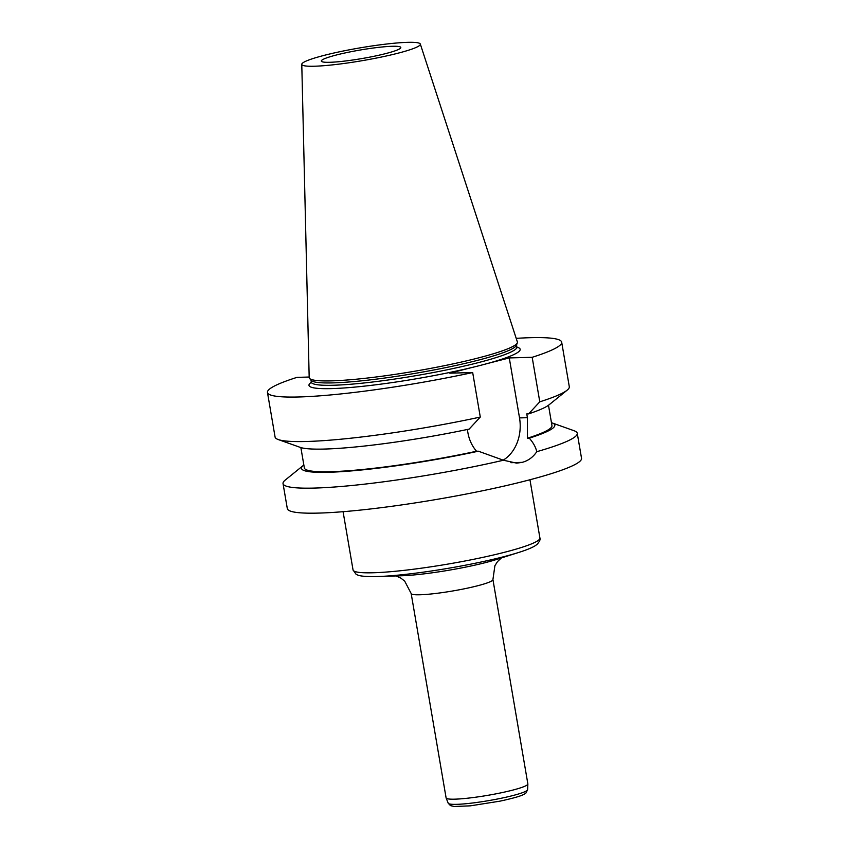 <?xml version="1.0" encoding="UTF-8"?>
<svg xmlns="http://www.w3.org/2000/svg" width="849" height="849" viewBox="0 0 849 849"><rect width="100%" height="100%" fill="white"/><g stroke="black" fill="none" stroke-linecap="round" stroke-linejoin="round"><path stroke-width="1.27" d="M303.846 465.029A128.496 13.881 -9.7 0 0 303.326 465.432L285.179 480.12A149.244 16.12 -9.7 0 0 283.035 483.58L287.312 508.593A149.244 16.12 -9.7 0 0 437.139 499.339A149.244 16.12 -9.7 0 0 581.533 458.301L577.256 433.287A149.244 16.12 -9.7 0 0 574.094 430.74L552.083 422.908A128.496 13.881 -9.7 0 0 551.468 422.706M516.924 347.156A107.123 11.568 170.3 0 1 487.337 363.552L509.273 357.928L532.174 357.302A149.244 16.12 -9.7 0 0 561.688 342.189A149.244 16.12 -9.7 0 0 516.203 338.348M309.174 377.03L296.98 377.37A149.244 16.12 -9.7 0 0 267.467 392.482A149.244 16.12 -9.7 0 0 472.681 372.541L480.29 417.061L469.136 429.106A128.496 13.881 -9.7 0 1 300.249 447.381L278.239 439.549A149.244 16.12 -9.7 0 0 480.29 417.061M487.337 363.552A107.123 11.568 170.3 0 1 471.726 367.543L449.79 373.167L472.681 372.541M267.467 392.482L275.076 437.002A149.244 16.12 -9.7 0 0 278.239 439.549M283.035 483.58A149.244 16.12 -9.7 0 0 503.436 460.232L516.648 463.14L522.114 462.387A149.244 16.12 -9.7 0 0 522.188 462.365C528.237 460.731 533.098 457.176 536.77 451.689C535.751 447.168 533.257 442.658 529.277 438.158L527.452 438.211L527.42 417.697L526.773 413.909L528.63 413.866L539.784 401.821A149.244 16.12 -9.7 0 0 567.153 390.169A149.244 16.12 -9.7 0 0 569.297 386.709L561.688 342.189M539.784 401.821L532.174 357.302M528.63 413.866A128.496 13.881 -9.7 0 0 549.006 404.856L567.153 390.169M300.864 447.582L304.345 467.916A125.599 13.563 -9.7 0 0 476.544 451.243C472.097 446.075 469.221 439.973 467.937 432.937L467.343 429.477M527.452 438.211A125.599 13.563 -9.7 0 0 551.956 425.593L548.486 405.26M529.277 438.158A128.496 13.881 -9.7 0 0 552.083 422.908M303.326 465.432A128.496 13.881 -9.7 0 0 349.735 471.057A128.496 13.881 -9.7 0 0 478.369 451.201L503.436 460.232M476.544 451.243L478.369 451.201M536.77 451.689A149.244 16.12 -9.7 0 0 577.256 433.287M301.777 64.312L309.185 377.508A105.616 11.408 -9.7 0 0 309.524 378.367L311.233 380.405A104.278 11.26 -9.7 0 0 332.861 382.888A104.278 11.26 -9.7 0 0 445.141 367.744A104.278 11.26 -9.7 0 0 516.394 345.341L517.328 342.847A105.616 11.408 -9.7 0 0 517.37 341.924L420.319 44.052A60.13 6.495 -9.7 0 0 359.976 47.884A60.13 6.495 -9.7 0 0 301.777 64.312A60.13 6.495 -9.7 0 0 314.448 66.222A60.13 6.495 -9.7 0 0 381.403 57.042A60.13 6.495 -9.7 0 0 420.319 44.052M309.524 378.367A105.616 11.408 -9.7 0 0 331.428 380.872A105.616 11.408 -9.7 0 0 445.152 365.537A105.616 11.408 -9.7 0 0 517.328 342.847M329.805 62.295A40.317 4.351 -9.7 0 0 374.409 56.193A40.317 4.351 -9.7 0 0 400.813 47.491A40.317 4.351 -9.7 0 0 360.337 49.995A40.317 4.351 -9.7 0 0 321.325 61.075A40.317 4.351 -9.7 0 0 329.805 62.295M509.273 357.928L519.524 417.91A38.322 30.384 -91.6 0 1 503.17 460.158M411.171 593.525L446.107 797.911A41.474 4.478 -9.7 0 0 446.128 798.007A41.474 4.478 -9.7 0 0 487.74 795.343A41.474 4.478 -9.7 0 0 527.866 784.041A41.474 4.478 -9.7 0 0 527.866 783.935L492.929 579.549A41.474 4.478 170.3 0 1 452.804 590.957A41.474 4.478 170.3 0 1 411.171 593.525L404.686 581.109L400.824 578.084L396.005 575.951M471.726 367.543A107.123 11.568 170.3 0 1 331.534 388.609A107.123 11.568 170.3 0 1 311.339 382.294M311.222 382.931L311.318 382.114A104.278 11.26 -9.7 0 0 333.264 385.255A104.278 11.26 -9.7 0 0 448.601 369.485A104.278 11.26 -9.7 0 0 516.882 346.976L516.542 344.959M522.188 462.365L510.896 462.673M527.42 417.697L519.524 417.91M522.114 462.387L510.981 462.684M520.649 551.829A90.875 9.817 170.3 0 1 518.835 552.412A90.875 9.817 170.3 0 1 502.608 556.997A90.875 9.817 170.3 0 1 377.72 576.535A90.875 9.817 170.3 0 1 375.82 576.588M539.911 537.969A94.791 10.241 -9.7 0 1 504.21 552.359A94.791 10.241 -9.7 0 1 406.395 570.093A94.791 10.241 -9.7 0 1 353.035 569.912L355.964 574.126C358.129 575.537 361.228 576.842 377.72 576.535L401.418 575.771A61.054 6.59 -9.7 0 0 496.23 559.565L518.835 552.412C525.913 550.194 531.209 548.072 534.7 546.056L537.099 544.4C539.699 541.312 540.643 539.168 539.911 537.969L529.956 479.749M446.128 798.007L448.219 803.228A40.296 4.351 -9.7 0 0 488.642 800.628A40.296 4.351 -9.7 0 0 527.632 789.655L527.866 784.041M311.318 382.114L310.967 380.097M516.882 346.976L517.243 347.708M353.035 569.912L343.081 511.692M492.929 579.549L494.903 565.689L497.546 561.55L501.388 557.942M448.219 803.228L450.469 805.605L454.098 806.508L470.399 805.828L499.944 801.159C518.506 797.115 524.024 794.897 525.977 792.966L527.632 789.655"/></g></svg>
